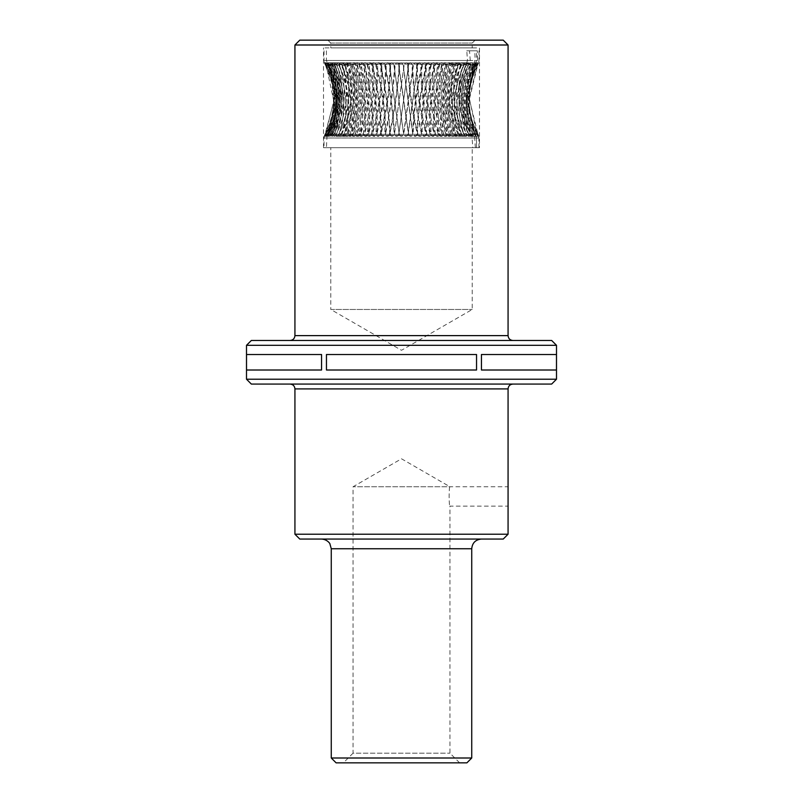 <?xml version="1.0" encoding="UTF-8"?>
<svg xmlns="http://www.w3.org/2000/svg" width="803" height="803" viewBox="0 0 803 803"><rect width="100%" height="100%" fill="white"/><g stroke="black" fill="none" stroke-linecap="round" stroke-linejoin="round"><path stroke-width="0.6" stroke-dasharray="4.01 3.01" d="M459.627 762.85L449.941 753.164L449.941 506.131L508.068 506.131L508.068 486.748L353.059 486.748L449.941 486.748C448.877 486.146 448.877 506.733 449.941 506.131C448.877 506.723 448.877 486.166 449.941 486.748L401.5 458.784L353.059 486.748L353.059 753.164L449.941 753.164L353.059 753.164L343.373 762.85L459.627 762.85L343.373 762.85M508.068 534.226L294.932 534.226M246.501 345.31L556.499 345.31M556.499 379.217L246.501 379.217M246.521 370.012L246.521 354.514L321.561 354.514L321.561 370.012L246.521 370.012M326.46 370.012L326.46 354.514L476.54 354.514L476.54 370.012L326.46 370.012M481.439 370.012L481.439 354.514L556.479 354.514L556.479 370.012L481.439 370.012M512.906 384.065L290.094 384.065L512.906 384.065M251.339 384.065L551.661 384.065M512.906 340.472L290.094 340.472L512.906 340.472M551.661 340.472L251.339 340.472M481.419 539.064L321.581 539.064L481.419 539.064M299.78 539.064L503.22 539.064M471.732 758.002L331.268 758.002M336.106 762.85L466.894 762.85M294.932 44.998L508.068 44.998M327.875 40.15L475.125 40.15L327.875 40.15L330.776 43.061L330.776 47.899L472.224 47.899L330.776 47.899M503.22 40.15L299.78 40.15M481.439 354.514L556.479 354.514L481.439 354.514M326.46 354.514L476.54 354.514L326.46 354.514M246.521 354.514L321.561 354.514L246.521 354.514M470.909 134.352L470.608 136.309L468.972 134.352C457.399 111.476 455.512 88.44 463.311 65.264L465.389 62.805L466.222 63.477L466.001 64.662C457.851 87.718 459.406 110.774 470.668 133.83L472.907 134.352L466.694 119.858C461.002 104.5 460.581 89.053 465.449 73.515L468.269 65.264L469.996 62.905L470.247 60.496L469.524 50.81L466.754 50.81L467.507 60.466L465.258 66.468C457.007 86.664 457.549 106.809 466.884 126.904L471.953 136.309L472.796 147.682L475.346 147.682L324 147.682L479 147.682L476.54 147.682L476.48 138.016L474.924 133.83L466.924 99.241L475.697 62.975L474.202 65.264L466.774 97.846L473.539 130.568L475.948 135.516L472.365 128.239C464.546 108.435 464.365 88.651 471.813 68.907L475.115 60.466L474.834 50.81L477.313 50.81L477.584 60.496L471.883 76.144C467.577 91 467.717 105.956 472.294 121.012L478.909 137.996L478.959 147.682M472.796 147.682L476.54 147.682M479.481 147.682L323.519 147.682L479.481 147.682L479.481 47.899L323.519 47.899L479.481 47.899M330.776 147.682L472.224 147.682L330.776 147.682L330.776 309.466L472.224 309.466L330.776 309.466L401.5 350.299L472.224 309.466L472.224 147.682M466.985 62.975L462.669 62.975L460.902 65.264C453.434 88.471 455.341 111.527 466.603 134.432L467.316 135.516L468.832 135.516L468.259 133.83C457.349 110.774 455.793 87.718 463.602 64.662L463.682 62.975L456.997 62.975L455.191 65.264C448.736 88.471 450.945 111.527 461.825 134.432L463.833 136.309L464.415 135.516L463.963 133.83C453.404 110.774 451.517 87.718 458.292 64.662L458.182 62.975L450.493 62.975L448.656 65.264C443.316 88.471 445.806 111.527 456.124 134.432L458.282 136.309L459.055 135.516L458.714 133.83C448.676 110.774 446.478 87.718 452.119 64.662L451.828 62.975L443.236 62.975L441.419 65.264C437.264 88.471 439.994 111.527 449.61 134.432L451.878 136.309L452.822 135.516L452.601 133.83C443.246 110.774 440.767 87.718 445.173 64.662L444.721 62.975L435.356 62.975L433.57 65.264C430.679 88.471 433.61 111.527 442.363 134.432L444.711 136.309L445.816 135.516L445.715 133.83C437.173 110.774 434.463 87.718 437.585 64.662L436.952 62.975L426.965 62.975L425.239 65.264C423.643 88.471 426.734 111.527 434.493 134.432L436.892 136.309L438.137 135.516L438.167 133.83C430.559 110.774 427.648 87.718 429.434 64.662L428.641 62.975L418.182 62.975L416.556 65.264C416.275 88.471 419.467 111.527 426.132 134.432L428.531 136.309L429.906 135.516L430.057 133.83C423.512 110.774 420.451 87.718 420.872 64.662L419.929 62.975L409.149 62.975L407.643 65.264C408.687 88.471 411.939 111.527 417.389 134.432L418.483 135.948L419.768 136.309L421.244 135.516L421.515 133.83C416.135 110.774 412.963 87.718 412.009 64.662L410.935 62.975L400.004 62.975L398.629 65.264L408.416 134.432L409.44 135.948L410.724 136.309L412.29 135.516L412.682 133.83L402.996 64.662L401.801 62.975L390.88 62.975L389.666 65.264L399.332 134.432L400.265 135.948L401.55 136.309L403.166 135.516L403.668 133.83L393.952 64.662L392.657 62.975L381.917 62.975L380.873 65.264C385.731 88.471 388.873 111.527 390.288 134.432L391.111 135.948L392.366 136.309L394.012 135.516L394.624 133.83C393.119 110.774 389.917 87.718 385.028 64.662L383.653 62.975L373.244 62.975L372.401 65.264C378.404 88.471 381.405 111.527 381.405 134.432L382.118 135.948L383.322 136.309L384.978 135.516L385.681 133.83C385.55 110.774 382.439 87.718 376.346 64.662L374.921 62.975L365.004 62.975L364.371 65.264C371.428 88.471 374.248 111.527 372.833 134.432L373.415 135.948L374.559 136.309L376.195 135.516L376.978 133.83C378.213 110.774 375.242 87.718 368.055 64.662L366.58 62.975L357.315 62.975L356.893 65.264C364.903 88.471 367.503 111.527 364.692 134.432L365.134 135.948L366.198 136.309L367.794 135.516L368.657 133.83C371.237 110.774 368.436 87.718 360.256 64.662L358.78 62.975L350.299 62.975L350.098 65.264C358.931 88.471 361.27 111.527 357.104 134.432L357.405 135.948L358.369 136.309L359.895 135.516L360.818 133.83C364.713 110.774 362.143 87.718 353.089 64.662L351.614 62.975L344.045 62.975L344.075 65.264C353.601 88.471 355.639 111.527 350.188 134.432L350.349 135.948L351.192 136.309L353.601 133.83C358.75 110.774 356.432 87.718 346.655 64.662L345.21 62.975L338.665 62.975L338.916 65.264C349.004 88.471 350.71 111.527 344.055 134.432L344.055 135.948L344.778 136.309L347.107 133.83C353.43 110.774 351.413 87.718 341.054 64.662L339.649 62.975L334.239 62.975L334.71 65.264C345.19 88.471 346.545 111.527 338.786 134.432L339.227 136.309L341.436 133.83C348.843 110.774 347.147 87.718 336.357 64.662L335.032 62.975L330.836 62.975L331.519 65.264C342.229 88.471 343.212 111.527 334.46 134.432L334.148 135.516L335.654 135.516L336.678 133.83C345.049 110.774 343.704 87.718 332.653 64.662L331.418 62.975L328.487 62.975L329.381 65.264C340.171 88.471 340.763 111.527 331.157 134.432L330.766 135.516L331.89 135.516L332.894 133.83C342.108 110.774 341.134 87.718 329.983 64.662L328.859 62.975L327.253 62.975L328.327 65.264C339.037 88.471 339.227 111.527 328.909 134.432L328.447 135.516L329.17 135.516L330.143 133.83C340.06 110.774 339.478 87.718 328.397 64.662L327.042 62.975L334.64 84.084L335.945 103.717L327.233 135.516L328.477 133.83L336.176 101.539L329.882 68.887L327.072 62.975L328.146 62.975L329.551 65.264C339.609 88.471 338.996 111.527 327.734 134.432L327.915 133.83C338.776 110.774 338.986 87.718 328.557 64.662L327.855 62.975L330.264 62.975L331.8 65.264C341.295 88.471 340.301 111.527 328.818 134.432L327.674 135.516L328.467 133.83C339.559 110.774 340.161 87.718 330.294 64.662L329.762 62.975L333.456 62.975L335.112 65.264C343.905 88.471 342.53 111.527 331.007 134.432L330.324 135.516L329.411 135.516L330.123 133.83C341.275 110.774 342.269 87.718 333.104 64.662L332.743 62.975L337.682 62.975L339.418 65.264C347.378 88.471 345.651 111.527 334.249 134.432L333.546 135.516L332.241 135.516L332.854 133.83C343.895 110.774 345.26 87.718 336.949 64.662L336.778 62.975L342.871 62.975L344.668 65.264C351.674 88.471 349.616 111.527 338.515 134.432L337.792 135.516L336.116 135.516L336.628 133.83C347.398 110.774 349.114 87.718 341.777 64.662L341.777 62.975L348.944 62.975L350.77 65.264C356.713 88.471 354.374 111.527 343.734 134.432L341.656 136.309L340.974 135.516L341.385 133.83C351.714 110.774 353.752 87.718 347.498 64.662L347.689 62.975L355.819 62.975L357.646 65.264C362.444 88.471 359.834 111.527 349.827 134.432L347.619 136.309L346.755 135.516L347.047 133.83C356.783 110.774 359.112 87.718 354.043 64.662L354.414 62.975L363.378 62.975L365.184 65.264C368.758 88.471 365.927 111.527 356.703 134.432L354.394 136.309L353.36 135.516L353.531 133.83C362.524 110.774 365.114 87.718 361.3 64.662L361.842 62.975L371.518 62.975L373.275 65.264C375.563 88.471 372.562 111.527 364.251 134.432L361.872 136.309L360.698 135.516L360.738 133.83C368.858 110.774 371.669 87.718 369.169 64.662L369.882 62.975L380.11 62.975L381.786 65.264C382.77 88.471 379.628 111.527 372.361 134.432L369.962 136.309L368.657 135.516L368.567 133.83C375.694 110.774 378.675 87.718 377.53 64.662L378.394 62.975L389.023 62.975L390.599 65.264C390.248 88.471 387.026 111.527 380.923 134.432L378.524 136.309L377.099 135.516L376.888 133.83C382.911 110.774 386.022 87.718 386.253 64.662L387.257 62.975L398.127 62.975L399.573 65.264C397.907 88.471 394.644 111.527 389.786 134.432L388.722 135.948L387.437 136.309L385.922 135.516L385.591 133.83C390.409 110.774 393.611 87.718 395.196 64.662L396.331 62.975L407.282 62.975L408.576 65.264L398.83 134.432L397.856 135.948L396.562 136.309L394.976 135.516L394.524 133.83L404.24 64.662L405.485 62.975L416.345 62.975L417.48 65.264L407.914 134.432L407.031 135.948L405.756 136.309L404.13 135.516L403.568 133.83L413.244 64.662L414.579 62.975L425.188 62.975L426.132 65.264C420.732 88.471 417.65 111.527 416.898 134.432L416.125 135.948L414.89 136.309L413.234 135.516L412.581 133.83C413.445 110.774 416.606 87.718 422.077 64.662L423.472 62.975L433.67 62.975L434.423 65.264C427.909 88.471 424.988 111.527 425.65 134.432L425.008 135.948L423.823 136.309L422.177 135.516L421.424 133.83C420.923 110.774 423.974 87.718 430.589 64.662L432.044 62.975L441.67 62.975L442.202 65.264C434.694 88.471 431.964 111.527 434.042 134.432L433.52 135.948L432.415 136.309L430.799 135.516L429.966 133.83C428.099 110.774 431 87.718 438.669 64.662L440.144 62.975L449.058 62.975L449.379 65.264C440.967 88.471 438.488 111.527 441.941 134.432L441.56 135.948L440.536 136.309L438.97 135.516L438.087 133.83C434.875 110.774 437.575 87.718 446.177 64.662L447.662 62.975L455.733 62.975L455.823 65.264C446.649 88.471 444.45 111.527 449.218 134.432L448.987 135.948L448.074 136.309L446.588 135.516L445.645 133.83C441.148 110.774 443.607 87.718 453.012 64.662L454.488 62.975L461.584 62.975L461.454 65.264C451.647 88.471 449.76 111.527 455.783 134.432L455.702 135.948L454.91 136.309L452.531 133.83C446.819 110.774 449.007 87.718 459.075 64.662L460.5 62.975L466.523 62.975L466.172 65.264C455.883 88.471 454.337 111.527 461.524 134.432L461.595 135.948L460.932 136.309L458.654 133.83C451.808 110.774 453.685 87.718 464.264 64.662L465.63 62.975L470.488 62.975L469.916 65.264C459.306 88.471 458.122 111.527 466.362 134.432L466.633 135.516L464.927 135.516L463.913 133.83C456.034 110.774 457.569 87.718 468.5 64.662L469.785 62.975L473.399 62.975L472.616 65.264C461.845 88.471 461.042 111.527 470.217 134.432L470.568 135.516L469.233 135.516L468.219 133.83C459.436 110.774 460.611 87.718 471.732 64.662L472.917 62.975L475.225 62.975L474.252 65.264C463.472 88.471 463.07 111.527 473.027 134.432L473.459 135.516L472.515 135.516L471.522 133.83C461.966 110.774 462.759 87.718 473.89 64.662L474.954 62.975L475.948 62.975L473.74 67.482L466.824 101.168L475.256 135.516L473.77 133.83C463.582 110.774 463.973 87.718 474.964 64.662L475.958 62.975L474.553 62.975M328.578 136.309L328.578 134.352C338.525 111.476 337.912 88.44 326.761 65.264L326.219 64.14C325.195 62.383 324.984 62.383 325.566 64.14L325.817 64.662C336.648 87.718 336.437 110.774 325.185 133.83L324.904 134.352C323.94 136.841 323.97 136.861 324.994 134.432L325.034 134.352C336.658 111.476 337.25 88.44 326.811 65.264L326.199 64.14C325.737 62.383 326.018 62.383 327.072 64.14L327.373 64.662C338.896 87.718 339.87 110.774 330.274 133.83L328.578 136.309L330.977 136.309L330.766 135.516L327.042 135.516L328.076 133.509C332.713 124.114 335.353 114.187 335.975 103.717M472.335 138.016L326.419 138.016L476.58 138.016L475.958 135.516L470.568 135.516L470.237 136.309L472.776 136.249L472.736 134.352C463.241 111.476 464.054 88.44 475.175 65.264L475.767 62.805L473.158 62.785M469.233 135.516L466.633 135.516L466.101 136.309L468.571 136.249L468.751 134.352C460.189 111.476 461.384 88.44 472.325 65.264L472.646 62.805L470.919 64.662C459.637 87.718 458.101 110.774 466.322 133.83L468.32 136.309M334.51 136.309L336.236 134.352C347.629 111.476 349.666 88.44 342.339 65.264L340.211 62.805L339.278 63.477L339.448 64.662C347.127 87.718 345.41 110.774 334.309 133.83L334.098 136.119L336.648 136.309L336.116 135.516L333.546 135.516M330.274 136.309L331.81 134.352C343.523 111.476 345.24 88.44 336.929 65.264L334.921 62.805L334.199 63.477L334.47 64.662C343.132 87.718 341.777 110.774 330.374 133.83L329.973 136.119L332.562 136.309L332.241 135.516L327.042 135.516L326.419 147.682M331.89 135.516L334.148 135.516L334.57 136.309L332.061 136.249L332 134.352C341.074 111.476 340.081 88.44 329.019 65.264L328.557 62.805L330.153 64.662C341.566 87.718 342.911 110.774 334.178 133.83L332.281 136.309M470.608 136.309L468.39 136.309L468.832 135.516L471.09 135.516M475.657 134.352C465.349 111.476 465.77 88.44 476.912 65.264L477.464 64.14C478.036 62.383 477.835 62.383 476.841 64.14L476.55 64.662C465.027 87.718 464.244 110.774 474.182 133.83L475.727 136.299L475.657 134.352L476.761 134.352C477.976 136.841 478.217 136.861 477.484 134.432L477.444 134.352C466.493 111.476 466.513 88.44 477.504 65.264L478.086 64.14C478.839 62.383 478.799 62.383 477.966 64.14L477.685 64.662C466.302 87.718 465.911 110.774 476.49 133.83L476.761 134.352C477.976 136.841 478.217 136.861 477.484 134.432L474.764 134.432M476.761 64.14L477.554 64.14C478.478 62.383 478.598 62.383 477.926 64.14L469.364 99.241L477.936 134.352C478.989 136.841 479.06 136.861 478.136 134.432L476.209 130.568L469.223 97.836L477.554 64.14C478.478 62.383 478.598 62.383 477.926 64.14L478.096 64.14C478.839 62.383 478.799 62.383 477.966 64.14L477.464 64.14C478.036 62.383 477.835 62.383 476.841 64.14L475.697 64.14C476.079 62.383 475.707 62.383 474.583 64.14L474.282 64.662C462.799 87.718 461.625 110.774 470.779 133.83L472.586 136.309M463.773 134.432L463.743 134.352C456.265 111.476 457.82 88.44 468.41 65.264L468.44 62.805L466.503 64.662C455.592 87.718 453.725 110.774 460.892 133.83L462.919 136.299L463.672 135.978L463.773 134.432L461.524 134.432M457.81 134.432L457.79 134.352C451.497 111.476 453.394 88.44 463.482 65.264L463.833 63.517L463.231 62.805L461.103 64.662C450.734 87.718 448.556 110.774 454.558 133.83L456.164 136.119L457.58 135.978L457.81 134.432L455.783 134.432M451.005 134.432L450.995 134.352C445.986 111.476 448.194 88.44 457.61 65.264L457.83 63.517L457.088 62.805L454.799 64.662C445.133 87.718 442.674 110.774 447.422 133.83L449.048 136.119L450.182 136.249L451.065 134.934L449.218 134.432M443.457 134.432L443.437 134.352C439.793 111.476 442.282 88.44 450.895 65.264L450.985 63.517L450.102 62.805L447.693 64.662C438.87 87.718 436.17 110.774 439.602 133.83L440.616 135.697L441.841 136.299L443.477 134.934L441.941 134.432M435.266 134.432L435.256 134.352C433.028 111.476 435.748 88.44 443.437 65.264L443.386 63.517L442.383 62.805L441.158 63.066L439.893 64.662C432.044 87.718 429.143 110.774 431.191 133.83L432.165 135.697L433.439 136.299L435.256 134.934L434.042 134.432M426.564 134.432L426.564 134.352C425.781 111.476 428.702 88.44 435.336 65.264L435.156 63.517L434.042 62.805L432.757 63.066L431.502 64.662C424.757 87.718 421.705 110.774 422.338 133.83L423.241 135.697L424.556 136.299L426.273 135.516L426.564 134.432L425.65 134.432M417.49 134.432L417.49 134.352C418.172 111.476 421.244 88.44 426.724 65.264L426.413 63.517L425.209 62.805L423.874 63.066L422.669 64.662C417.118 87.718 413.957 110.774 413.174 133.83L413.987 135.697L415.322 136.299L417.128 135.516L417.49 134.432L416.898 134.432M408.175 134.432L417.741 65.264L417.299 63.517L415.723 62.785L414.117 63.477L413.505 64.662L403.829 133.83L404.551 135.697L405.886 136.299L407.743 135.516L407.914 134.432M398.75 134.432L408.506 65.264L407.944 63.517L406.308 62.785L404.712 63.477L404.17 64.662L394.444 133.83L395.066 135.697L396.381 136.299L397.746 135.978L398.83 134.432M389.375 134.432L389.385 134.352C394.293 111.476 397.555 88.44 399.161 65.264L398.489 63.517L397.124 62.805L395.759 63.066L394.785 64.662C393.259 87.718 390.047 110.774 385.179 133.83L385.681 135.697L386.946 136.299L389.786 134.432M380.17 134.432L380.2 134.352C386.394 111.476 389.616 88.44 389.856 65.264L389.084 63.517L387.698 62.805L386.373 63.066L385.5 64.662C385.39 87.718 382.268 110.774 376.145 133.83L376.527 135.697L377.741 136.299L380.923 134.432M371.297 134.432L371.327 134.352C378.725 111.476 381.857 88.44 380.722 65.264L379.859 63.517L378.484 62.805L377.209 63.066L376.466 64.662C377.771 87.718 374.78 110.774 367.503 133.83L367.764 135.697L368.888 136.299L370.163 135.978L371.297 134.432L372.361 134.432M362.886 134.432L362.916 134.352C371.398 111.476 374.389 88.44 371.909 65.264L370.976 63.517L369.621 62.805L368.416 63.066L367.804 64.662C370.504 87.718 367.694 110.774 359.373 133.83L359.503 135.697L360.527 136.299L362.886 134.432L364.251 134.432M355.056 134.432L355.087 134.352C364.522 111.476 367.342 88.44 363.538 65.264L361.24 62.805L360.125 63.066L359.654 64.662C363.709 87.718 361.119 110.774 351.885 133.83L351.875 135.697L352.788 136.299L355.056 134.432L356.703 134.432M347.92 134.432L347.96 134.352C358.208 111.476 360.808 88.44 355.749 65.264L353.471 62.805L352.457 63.066L352.146 64.662C357.486 87.718 355.157 110.774 345.139 133.83L344.999 135.697L345.792 136.299L347.92 134.432L349.827 134.432M341.606 134.432L341.646 134.352C352.547 111.476 354.886 88.44 348.643 65.264L346.424 62.805L345.531 63.066L345.37 64.662C351.935 87.718 349.887 110.774 339.257 133.83L338.976 135.697L339.629 136.299L341.606 134.432L343.734 134.432M328.387 134.432L328.437 134.352C340.301 111.476 341.656 88.44 332.502 65.264L330.645 62.805L330.495 64.662C340.03 87.718 339.037 110.774 327.514 133.83L327.122 136.309L328.387 134.432L331.007 134.432M325.034 134.352L325.506 134.352C324.723 136.841 324.934 136.861 326.118 134.432L326.169 134.352C338.003 111.476 338.976 88.44 329.11 65.264L328.487 64.14C327.343 62.383 326.962 62.383 327.363 64.14L327.594 64.662C337.862 87.718 337.25 110.774 325.777 133.83L325.506 134.352C324.723 136.841 324.934 136.861 326.118 134.432L328.818 134.432M325.064 134.352L324.904 134.352C323.94 136.841 323.97 136.861 324.994 134.432L333.556 102.744L332.03 83.572L325.044 64.14C324.392 62.383 324.512 62.383 325.416 64.14L325.707 64.662C337.17 87.718 337.752 110.774 327.453 133.83L327.182 134.352C325.898 136.841 325.576 136.861 326.209 134.432L326.249 134.352C336.919 111.476 336.708 88.44 325.637 65.264L325.054 64.14C324.392 62.383 324.512 62.383 325.416 64.14L326.219 64.14C325.737 62.383 326.018 62.383 327.072 64.14L328.527 64.14M324.653 62.785L327.333 62.785L327.363 64.14L326.199 64.14C325.195 62.383 324.984 62.383 325.566 64.14L324.904 64.14C324.161 62.383 324.211 62.383 325.044 64.14C324.211 62.383 324.161 62.383 324.914 64.14L326.731 67.793L333.747 100.967L325.466 134.352C324.332 136.841 324.191 136.861 325.024 134.432L327.765 134.432M326.249 134.352L325.466 134.352C324.332 136.841 324.191 136.861 325.024 134.432L327.734 134.432M328.578 134.352L327.182 134.352C325.898 136.841 325.576 136.861 326.209 134.432L328.909 134.432M336.447 134.432L336.477 134.352C344.537 111.476 343.172 88.44 332.372 65.264L332.191 62.805L334.018 64.662C345.149 87.718 346.846 110.774 339.097 133.83L337.14 136.299L336.467 135.978L336.447 134.432L338.786 134.432M341.907 134.432L341.937 134.352C348.873 111.476 347.147 88.44 336.778 65.264L336.879 62.805L338.906 64.662C349.576 87.718 351.604 110.774 344.969 133.83L342.881 136.299L342.068 135.978L341.907 134.432L344.055 134.432M348.271 134.432L348.291 134.352C353.993 111.476 351.945 88.44 342.158 65.264L341.867 63.517L342.53 62.805L344.738 64.662C354.796 87.718 357.114 110.774 351.684 133.83L350.068 136.119L348.994 136.249L348.201 134.934L350.188 134.432M355.438 134.432L355.458 134.352C359.834 111.476 357.496 88.44 348.432 65.264L348.271 63.517L349.084 62.805L351.433 64.662C360.718 87.718 363.297 110.774 359.162 133.83L356.933 136.299L355.87 135.978L355.438 134.432L357.104 134.432M363.307 134.432L363.317 134.352C366.309 111.476 363.709 88.44 355.508 65.264L355.488 63.517L356.432 62.805L358.881 64.662C367.262 87.718 370.053 110.774 367.272 133.83L366.268 135.697L365.024 136.299L363.297 134.934L364.692 134.432M371.749 134.432L371.759 134.352C373.315 111.476 370.494 88.44 363.287 65.264L363.398 63.517L364.452 62.805L365.706 63.066L366.971 64.662C374.318 87.718 377.29 110.774 375.904 133.83L374.961 135.697L373.666 136.299L372 135.516L371.749 134.432L372.833 134.432M380.642 134.432L380.642 134.352C380.742 111.476 377.741 88.44 371.638 65.264L371.879 63.517L373.044 62.805L374.349 63.066L375.583 64.662C381.786 87.718 384.898 110.774 384.918 133.83L384.055 135.697L382.73 136.299L380.973 135.516L380.642 134.432L381.405 134.432M389.846 134.432L389.846 134.352C388.491 111.476 385.35 88.44 380.441 65.264L380.813 63.517L382.057 62.805L383.412 63.066L384.587 64.662C389.545 87.718 392.747 110.774 394.183 133.83L393.41 135.697L392.075 136.299L390.248 135.516L390.288 134.432M399.232 134.432L389.565 65.264L390.057 63.517L391.673 62.785L393.269 63.477L393.851 64.662L403.568 133.83L402.895 135.697L401.57 136.299L400.205 135.978L399.332 134.432M408.657 134.432L398.87 65.264L399.482 63.517L401.139 62.785L402.715 63.477L403.226 64.662L412.913 133.83L412.351 135.697L411.056 136.299L409.691 135.978L408.416 134.432M417.961 134.432L417.941 134.352C412.421 111.476 409.179 88.44 408.205 65.264L408.928 63.517L410.303 62.805L411.658 63.066L412.581 64.662C413.455 87.718 416.616 110.774 422.087 133.83L421.645 135.697L420.401 136.299L417.389 134.432M427.025 134.432L427.005 134.352C420.23 111.476 417.048 88.44 417.45 65.264L418.263 63.517L419.648 62.805L420.953 63.066L421.766 64.662C421.214 87.718 424.275 110.774 430.95 133.83L430.629 135.697L429.454 136.299L426.132 134.432M435.698 134.432L435.668 134.352C427.758 111.476 424.687 88.44 426.453 65.264L427.347 63.517L428.712 62.805L429.956 63.066L430.639 64.662C428.682 87.718 431.592 110.774 439.371 133.83L439.181 135.697L438.097 136.299L436.852 135.978L435.698 134.432L434.493 134.432M443.858 134.432L443.828 134.352C434.885 111.476 431.964 88.44 435.075 65.264L437.364 62.805L438.538 63.066L439.08 64.662C435.738 87.718 438.458 110.774 447.221 133.83L447.161 135.697L446.177 136.299L443.858 134.432L442.363 134.432M451.376 134.432L451.346 134.352C441.509 111.476 438.789 88.44 443.186 65.264L445.474 62.805L446.548 63.066L446.95 64.662C442.282 87.718 444.752 110.774 454.368 133.83L454.448 135.697L453.585 136.299L451.376 134.432L449.61 134.432M458.142 134.432L458.101 134.352C447.522 111.476 445.053 88.44 450.674 65.264L452.922 62.805L453.886 63.066L454.127 64.662C448.204 87.718 450.403 110.774 460.721 133.83L460.932 135.697L460.199 136.299L458.142 134.432L456.124 134.432M464.054 134.432L464.004 134.352C452.852 111.476 450.654 88.44 457.409 65.264L459.597 62.805L460.631 63.477L460.51 64.662C453.414 87.718 455.311 110.774 466.182 133.83L466.523 135.697L465.931 136.299L464.054 134.432L461.825 134.432M475.346 147.682L474.573 136.149L472.957 134.432L470.397 134.432M477.444 134.352L477.936 134.352C478.989 136.841 479.06 136.861 478.136 134.432L475.386 134.432M472.365 128.239L472.294 121.012M471.883 76.144L471.813 68.907M474.573 136.149L471.953 136.309M466.543 63.828L469.996 62.905M466.884 126.904L466.694 119.858M465.449 73.515L465.258 66.468M469.524 50.81L477.313 50.81M466.754 50.81L474.834 50.81M294.932 388.903L508.068 388.903M331.268 548.75L471.732 548.75M508.068 335.624L294.932 335.624M330.776 43.061L472.224 43.061L330.776 43.061M467.507 60.466L475.115 60.466M364.813 135.516L359.895 135.516M355.99 135.516L360.698 135.516M425.389 135.516L430.799 135.516M455.883 135.516L459.667 135.516M461.715 135.516L464.927 135.516M441.851 135.516L446.588 135.516M449.228 135.516L453.514 135.516M433.871 135.516L438.97 135.516M389.234 135.516L394.976 135.516M407.492 135.516L413.234 135.516M416.556 135.516L422.177 135.516M398.338 135.516L404.13 135.516M371.719 135.516L377.099 135.516M380.311 135.516L385.922 135.516M363.568 135.516L368.657 135.516M343.001 135.516L346.755 135.516M349.104 135.516L353.36 135.516M337.792 135.516L340.974 135.516M338.555 135.516L335.654 135.516M350.138 135.516L346.113 135.516M343.915 135.516L340.422 135.516M357.144 135.516L352.637 135.516M435.166 135.516L429.906 135.516M399.784 135.516L394.012 135.516M381.706 135.516L376.195 135.516M373.044 135.516L367.794 135.516M390.659 135.516L384.978 135.516M417.972 135.516L412.29 135.516M408.938 135.516L403.166 135.516M426.754 135.516L421.244 135.516M462.548 135.516L459.055 135.516M450.332 135.516L445.816 135.516M443.055 135.516L438.137 135.516M456.857 135.516L452.822 135.516M467.316 135.516L464.415 135.516M473.539 130.568L475.838 135.516M476.58 147.682L476.48 138.016M472.736 134.352L474.443 134.352M468.751 134.352L471.03 134.352M463.743 134.352L466.563 134.352M457.79 134.352L461.113 134.352M450.995 134.352L454.759 134.352M443.437 134.352L447.602 134.352M435.256 134.352L439.743 134.352M426.564 134.352L431.311 134.352M417.49 134.352L422.428 134.352M408.175 134.352L413.224 134.352M398.76 134.352L403.849 134.352M389.385 134.352L394.434 134.352M380.2 134.352L385.119 134.352M371.327 134.352L376.065 134.352M362.916 134.352L367.393 134.352M355.087 134.352L359.232 134.352M347.96 134.352L351.714 134.352M341.646 134.352L344.949 134.352M336.236 134.352L339.037 134.352M331.81 134.352L334.068 134.352M328.437 134.352L330.113 134.352M326.169 134.352L327.253 134.352M333.596 102.744C333.034 113.926 330.143 124.455 324.904 134.352L324 137.996L478.909 137.996M332 134.352L330.013 134.352M336.477 134.352L333.938 134.352M341.937 134.352L338.876 134.352M348.291 134.352L344.758 134.352M355.458 134.352L351.503 134.352M363.317 134.352L359.001 134.352M371.759 134.352L367.142 134.352M380.642 134.352L375.804 134.352M389.846 134.352L384.848 134.352M399.221 134.352L394.153 134.352M408.637 134.352L403.568 134.352M417.941 134.352L412.953 134.352M427.005 134.352L422.157 134.352M435.668 134.352L431.05 134.352M443.828 134.352L439.502 134.352M451.346 134.352L447.371 134.352M458.101 134.352L454.558 134.352M464.004 134.352L460.932 134.352M468.972 134.352L466.413 134.352M474.894 137.996L324 137.996L324 147.682M479 147.682L479 137.996L477.966 134.352M355.327 64.14L351.152 64.14M363.056 64.14L367.794 64.14M435.407 64.14L440.134 64.14M463.833 64.14L466.804 64.14M472.796 64.14L474.583 64.14M468.822 64.14L471.22 64.14M451.115 64.14L455.08 64.14M457.901 64.14L461.394 64.14M443.577 64.14L447.964 64.14M398.93 64.14L404.3 64.14M417.65 64.14L422.86 64.14M426.724 64.14L431.723 64.14M408.346 64.14L413.675 64.14M380.361 64.14L385.57 64.14M389.555 64.14L394.885 64.14M371.478 64.14L376.497 64.14M336.316 64.14L339.298 64.14M348.08 64.14L352.055 64.14M355.217 64.14L359.614 64.14M341.747 64.14L345.25 64.14M328.487 64.14L330.284 64.14M331.87 64.14L334.279 64.14M331.93 64.14L329.852 64.14M470.247 60.496L324 60.496L326.721 67.763M341.827 64.14L338.615 64.14M336.387 64.14L333.717 64.14M348.171 64.14L344.457 64.14M426.845 64.14L421.716 64.14M389.686 64.14L384.406 64.14M371.608 64.14L366.73 64.14M363.177 64.14L358.62 64.14M380.481 64.14L375.372 64.14M408.476 64.14L403.116 64.14M399.061 64.14L393.701 64.14M417.781 64.14L412.501 64.14M457.991 64.14L454.227 64.14M443.688 64.14L439.111 64.14M435.527 64.14L430.629 64.14M451.216 64.14L447.01 64.14M468.892 64.14L466.172 64.14M463.913 64.14L460.651 64.14M324 50.81L324 60.496L477.584 60.496M474.924 133.83L477.665 133.83M468.269 65.264L465.72 65.264M466.001 64.662L463.602 64.662M463.311 65.264L460.902 65.264M469.012 134.432L466.603 134.432M470.668 133.83L468.259 133.83M460.51 64.662L458.292 64.662M457.409 65.264L455.191 65.264M466.182 133.83L463.963 133.83M446.95 64.662L445.173 64.662M443.186 65.264L441.419 65.264M454.368 133.83L452.601 133.83M439.08 64.662L437.585 64.662M435.075 65.264L433.57 65.264M447.221 133.83L445.715 133.83M454.127 64.662L452.119 64.662M450.674 65.264L448.656 65.264M460.721 133.83L458.714 133.83M430.639 64.662L429.434 64.662M426.453 65.264L425.239 65.264M439.371 133.83L438.167 133.83M412.581 64.662L412.009 64.662M408.205 65.264L407.643 65.264M422.087 133.83L421.515 133.83M375.583 64.662L376.346 64.662M371.638 65.264L372.401 65.264M384.918 133.83L385.681 133.83M366.971 64.662L368.055 64.662M363.287 65.264L364.371 65.264M375.904 133.83L376.978 133.83M421.766 64.662L420.872 64.662M417.741 65.264L416.556 65.264M430.95 133.83L430.057 133.83M358.881 64.662L360.256 64.662M355.508 65.264L356.893 65.264M367.272 133.83L368.657 133.83M344.738 64.662L346.655 64.662M342.158 65.264L344.075 65.264M351.684 133.83L353.601 133.83M338.906 64.662L341.054 64.662M336.778 65.264L338.916 65.264M344.969 133.83L347.107 133.83M334.018 64.662L336.357 64.662M332.372 65.264L334.71 65.264M339.097 133.83L341.436 133.83M327.373 64.662L329.983 64.662M326.761 65.264L329.381 65.264M330.274 133.83L332.894 133.83M328.537 134.432L331.157 134.432M325.707 64.662L328.397 64.662M325.637 65.264L328.327 65.264M330.153 64.662L332.653 64.662M329.019 65.264L331.519 65.264M331.96 134.432L334.46 134.432M334.178 133.83L336.678 133.83M325.185 64.662L327.925 64.662M325.647 65.264L328.387 65.264M327.594 64.662L330.294 64.662M329.11 65.264L331.8 65.264M330.495 64.662L333.104 64.662M332.502 65.264L335.112 65.264M334.47 64.662L336.949 64.662M336.929 65.264L339.418 65.264M330.374 133.83L332.854 133.83M331.759 134.432L334.249 134.432M345.37 64.662L347.498 64.662M348.643 65.264L350.77 65.264M339.257 133.83L341.385 133.83M352.146 64.662L354.043 64.662M355.749 65.264L357.646 65.264M345.139 133.83L347.047 133.83M339.448 64.662L341.777 64.662M342.339 65.264L344.668 65.264M336.186 134.432L338.515 134.432M334.309 133.83L336.628 133.83M325.817 64.662L328.557 64.662M326.811 65.264L329.551 65.264M325.185 133.83L327.915 133.83M359.654 64.662L361.3 64.662M363.538 65.264L365.184 65.264M351.885 133.83L353.531 133.83M376.466 64.662L377.53 64.662M380.722 65.264L381.786 65.264M367.503 133.83L368.567 133.83M385.5 64.662L386.253 64.662M389.856 65.264L390.599 65.264M376.145 133.83L376.888 133.83M422.669 64.662L422.077 64.662M426.724 65.264L426.132 65.264M413.174 133.83L412.581 133.83M431.502 64.662L430.589 64.662M435.336 65.264L434.423 65.264M422.338 133.83L421.424 133.83M447.693 64.662L446.177 64.662M450.895 65.264L449.379 65.264M439.602 133.83L438.087 133.83M454.799 64.662L453.012 64.662M457.61 65.264L455.823 65.264M447.422 133.83L445.645 133.83M461.103 64.662L459.075 64.662M463.482 65.264L461.454 65.264M454.558 133.83L452.531 133.83M470.919 64.662L468.5 64.662M472.325 65.264L469.916 65.264M466.322 133.83L463.913 133.83M468.781 134.432L466.362 134.432M474.282 64.662L471.732 64.662M475.175 65.264L472.616 65.264M472.776 134.432L470.217 134.432M470.779 133.83L468.219 133.83M466.503 64.662L464.264 64.662M468.41 65.264L466.172 65.264M460.892 133.83L458.654 133.83M439.893 64.662L438.669 64.662M443.437 65.264L442.202 65.264M431.191 133.83L429.966 133.83M367.804 64.662L369.169 64.662M371.909 65.264L373.275 65.264M359.373 133.83L360.738 133.83M351.433 64.662L353.089 64.662M348.432 65.264L350.098 65.264M359.162 133.83L360.818 133.83M476.55 64.662L473.89 64.662M474.182 133.83L471.522 133.83M475.697 134.432L473.027 134.432M476.49 133.83L473.77 133.83M477.504 65.264L474.784 65.264M475.125 40.15L472.224 43.061L472.224 47.899M323.519 147.682L323.519 47.899M475.316 64.2L476.58 60.466L476.58 50.81M326.419 50.81L326.419 60.466L329.862 68.847M466.894 99.241C466.914 88.169 469.203 77.58 473.74 67.482M479 50.81L479 60.496L478.096 64.14C472.294 75.121 469.374 86.824 469.323 99.241M478.096 134.352L476.209 130.568M478.769 136.309L476.249 136.309M478.337 62.785L475.617 62.785M474.161 136.309L472.284 136.309M465.559 62.785L463.18 62.785M459.798 62.785L457.59 62.785M465.83 136.309L463.783 136.309M445.735 62.785L443.979 62.785M453.434 136.309L451.808 136.309M437.635 62.785L436.149 62.785M446.016 136.309L444.641 136.309M453.153 62.785L451.166 62.785M460.079 136.309L458.222 136.309M429.003 62.785L427.808 62.785M437.916 136.309L436.812 136.309M410.614 62.785L410.042 62.785M420.21 136.309L419.688 136.309M373.325 62.785L374.078 62.785M382.539 136.309L383.242 136.309M364.723 62.785L365.797 62.785M373.485 136.309L374.479 136.309M419.939 62.785L419.056 62.785M429.274 136.309L428.451 136.309M356.673 62.785L358.048 62.785M364.853 136.309L366.118 136.309M342.73 62.785L344.628 62.785M349.365 136.309L351.132 136.309M337.039 62.785L339.157 62.785M342.751 136.309L344.728 136.309M332.322 62.785L334.64 62.785M337.029 136.309L339.177 136.309M326.078 62.785L328.678 62.785M325.978 136.309L328.447 136.309M328.648 62.785L331.127 62.785M324.392 62.785L327.102 62.785M324.512 136.309L327.032 136.309M327.343 62.785L330.013 62.785M325.095 136.309L327.564 136.309M330.515 62.785L333.104 62.785M327.122 136.309L329.521 136.309M334.761 62.785L337.23 62.785M346.203 62.785L348.321 62.785M339.749 136.309L341.707 136.309M353.23 62.785L355.117 62.785M345.932 136.309L347.679 136.309M340.02 62.785L342.329 62.785M325.285 62.785L328.005 62.785M324.221 136.309L326.731 136.309M360.979 62.785L362.615 62.785M352.949 136.309L354.454 136.309M378.193 62.785L379.247 62.785M369.069 136.309L370.042 136.309M387.397 62.785L388.14 62.785M377.922 136.309L378.604 136.309M424.917 62.785L424.335 62.785M415.522 136.309L414.98 136.309M433.761 62.785L432.857 62.785M424.747 136.309L423.904 136.309M449.871 62.785L448.365 62.785M442.011 136.309L440.616 136.309M456.877 62.785L455.11 62.785M449.79 136.309L448.144 136.309M463.05 62.785L461.042 62.785M456.837 136.309L454.97 136.309M472.535 62.785L470.136 62.785M468.3 62.785L466.081 62.785M463.04 136.309L460.982 136.309M442.122 62.785L440.907 62.785M433.62 136.309L432.496 136.309M369.34 62.785L370.695 62.785M360.698 136.309L361.952 136.309M349.305 62.785L350.951 62.785M356.773 136.309L358.299 136.309M477.735 62.785L475.095 62.785M475.788 136.309L473.338 136.309M477.855 136.309L475.356 136.309M478.618 62.785L475.918 62.785"/><path stroke-width="1.2" d="M508.068 534.226L503.22 539.064L299.78 539.064L294.932 534.226L508.068 534.226L508.068 388.903C508.349 385.962 509.965 384.346 512.906 384.065M556.499 345.31L246.501 345.31L246.501 379.217L556.499 379.217L556.499 345.31L551.661 340.472L251.339 340.472L246.501 345.31M556.479 370.012L556.479 354.514L481.439 354.514L481.439 370.012L556.479 370.012M476.54 370.012L476.54 354.514L326.46 354.514L326.46 370.012L476.54 370.012M321.561 370.012L321.561 354.514L246.521 354.514L246.521 370.012L321.561 370.012M556.499 379.217L551.661 384.065L251.339 384.065L246.501 379.217M471.732 758.002L466.894 762.85L336.106 762.85L331.268 758.002L471.732 758.002L471.732 548.75C472.315 542.868 475.537 539.636 481.419 539.064M508.068 44.998L294.932 44.998L299.78 40.15L503.22 40.15L508.068 44.998L508.068 335.624C508.349 338.565 509.965 340.181 512.906 340.472M508.068 388.903L294.932 388.903C294.651 385.962 293.035 384.346 290.094 384.065M471.732 548.75L331.268 548.75L329.872 543.751C330.505 544.504 327.795 539.365 321.581 539.064M294.932 44.998L294.932 335.624L508.068 335.624M294.932 534.226L294.932 388.903M331.268 758.002L331.268 548.75M294.932 335.624C294.651 338.565 293.035 340.181 290.094 340.472"/></g></svg>
